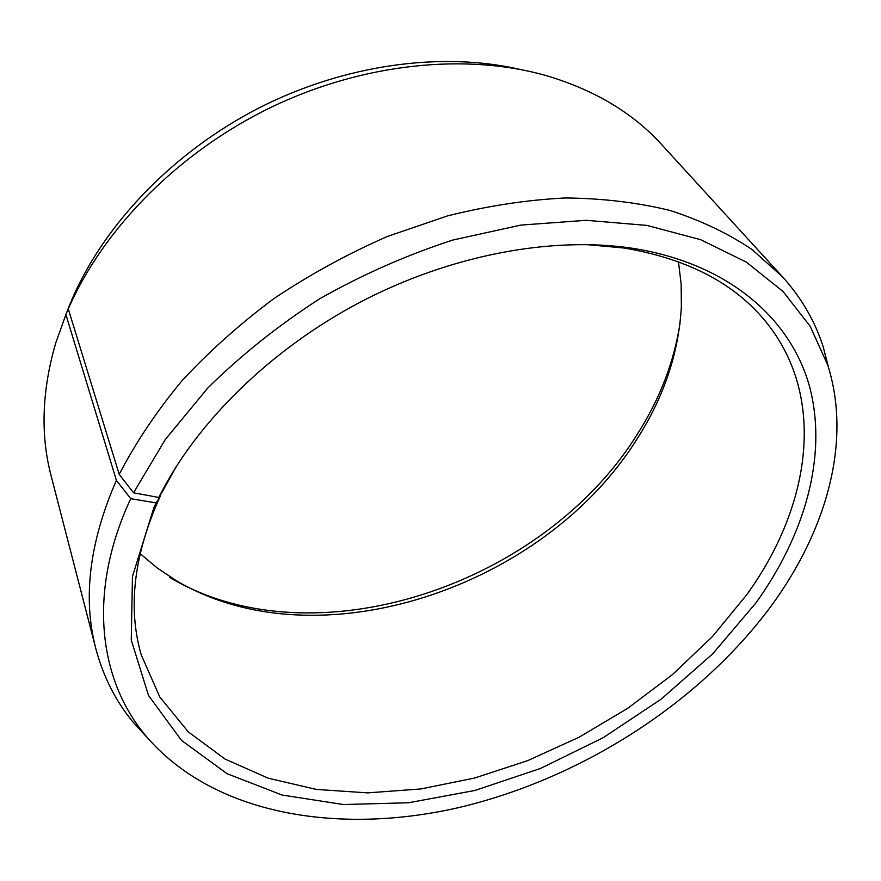 <?xml version="1.0" encoding="UTF-8"?>
<svg xmlns="http://www.w3.org/2000/svg" width="881" height="881" viewBox="0 0 881 881"><rect width="100%" height="100%" fill="white"/><g stroke="black" fill="none" stroke-linecap="round" stroke-linejoin="round"><path stroke-width="1.32" d="M140.079 553.62L157.27 568.003L176.046 580.513C317.964 664.847 545.086 587.374 637.326 438.507C664.109 396.571 678.788 352.587 681.365 306.566L681.134 284.001L678.469 261.745M176.211 466.567L163.084 490.409L162.82 489.616M70.315 303.714L65.899 314.572L116.402 480.354L130.74 498.679L156.124 502.908L160.496 495.739L158.25 500.562C133.527 557.42 127.855 608.859 141.257 654.891L159.791 696.992L188.303 731.902L225.051 759.059L268.287 778.22L316.345 789.42L367.674 792.878L420.854 788.947L474.584 778.044L527.686 760.633L579.059 737.232L627.657 708.357L672.456 674.593L712.421 636.578L746.537 594.994C811.467 505.606 828.074 393.697 762.682 317.997C731.417 281.656 685.22 258.331 624.089 248.024L585.799 244.522M156.124 502.908L153.823 507.863L132.447 576.504L131.269 640.135L148.515 695.483L181.497 740.392L227.067 773.705L282.052 795.025L343.447 804.54L408.553 802.767L474.958 790.455L540.505 768.452L603.243 737.661L661.279 699.062L712.817 653.724L755.986 602.857C804.419 535.318 827.556 457.107 809.958 388.092C791.832 319.627 729.325 263.485 632.613 248.299C551.935 236.086 450.565 254.884 360.175 302.183C269.927 349.735 195.857 423.111 158.789 497.457L163.084 490.409M130.74 498.679C87.362 591.592 98.595 678.921 145.211 735.117C212.541 815.079 338.811 835.529 460.223 807.238C582.176 778.022 699.646 702.906 771.591 605.456C826.367 530.472 852.048 441.656 827.755 365.097L810.113 326.19L782.956 291.402L746.317 262.109L700.648 239.676L646.819 225.393L586.228 220.305L520.781 225.107L452.779 240.061C406.967 254.928 362.609 274.498 319.704 298.769C278.429 325.375 241.163 355.087 207.905 387.893L165.364 439.41L133.549 492.798L158.789 497.457M116.402 480.354C89.377 542.211 82.539 598.386 95.897 648.89C103.264 676.542 115.554 700.847 132.778 721.792L147.678 738.08M65.899 314.572L55.723 343.017C41.914 390.613 40.361 434.84 51.076 475.685L95.897 648.89M70.128 303.67L65.557 315.409M169.846 577.518C314.286 663.206 544.084 584.83 637.569 433.804C660.001 398.608 674.174 361.628 680.088 322.875M519.515 69.302C441.469 51.362 344.515 64.445 259.146 107.867C173.92 151.565 105.191 223.212 72.44 298.241L68.278 308.967L119.21 474.352L133.549 492.798M828.889 368.776L823.372 347.411C815.211 321.543 801.556 297.976 782.405 276.711L661.73 144.638C633.351 113.374 595.446 90.534 548.015 76.129C467.668 52.673 363.842 62.694 271.15 107.262C178.59 152.083 103.253 228.752 68.278 308.967M782.405 276.711L751.845 249.389C728.014 233.388 700.758 220.415 670.089 210.482C637.679 202.531 602.791 198.357 565.437 197.961C527.036 199.877 487.7 205.857 447.416 215.922L387.42 236.46C347.918 253.75 310.255 274.343 274.42 298.241C240.128 323.734 209.249 351.31 181.772 380.999C156.576 411.46 135.729 442.581 119.21 474.352M160.496 495.739L160.155 494.726M624.089 248.024L632.613 248.299M145.211 735.117L132.778 721.792M827.755 365.097L823.372 347.411M158.25 500.562L153.823 507.863"/></g></svg>

